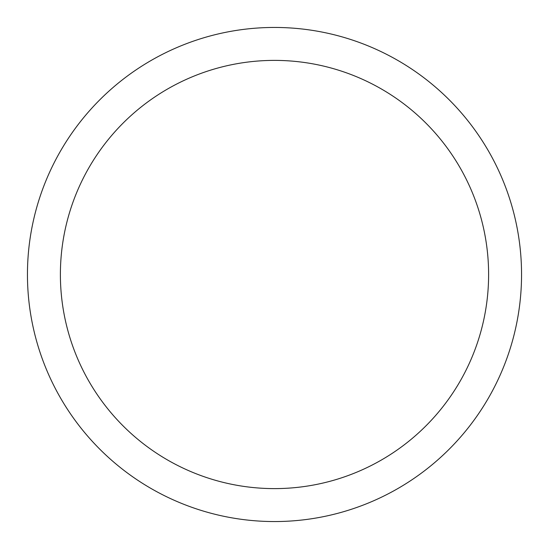 <?xml version="1.0" encoding="UTF-8"?>
<svg xmlns="http://www.w3.org/2000/svg" width="549" height="549" viewBox="0 0 549 549"><rect width="100%" height="100%" fill="white"/><g stroke="black" fill="none" stroke-linecap="round" stroke-linejoin="round"><path stroke-width="0.82" d="M60.39 274.5A214.11 214.11 0 0 0 381.555 459.925A214.11 214.11 0 0 0 381.555 89.075A214.11 214.11 0 0 0 60.39 274.5M27.45 274.5A247.05 247.05 0 0 1 274.5 27.45A247.05 247.05 0 0 1 521.55 274.5A247.05 247.05 0 0 1 274.5 521.55A247.05 247.05 0 0 1 27.45 274.5"/></g></svg>
